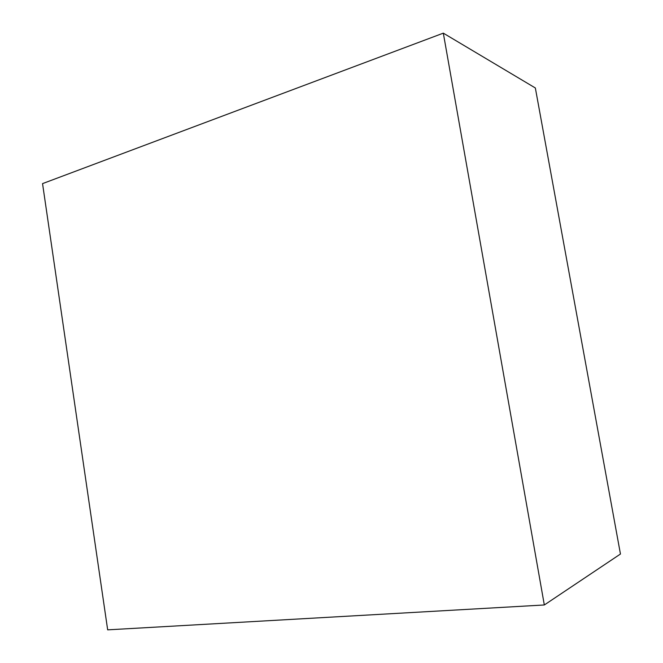<?xml version="1.0" encoding="UTF-8"?>
<svg xmlns="http://www.w3.org/2000/svg" width="663" height="663" viewBox="0 0 663 663"><rect width="100%" height="100%" fill="white"/><g stroke="black" fill="none" stroke-linecap="round" stroke-linejoin="round"><path stroke-width="0.99" d="M42.548 183.618L107.671 629.85L544.323 604.971L620.452 554.028L535.348 87.98L443.315 33.15L42.548 183.618M544.323 604.971L443.315 33.15"/></g></svg>
